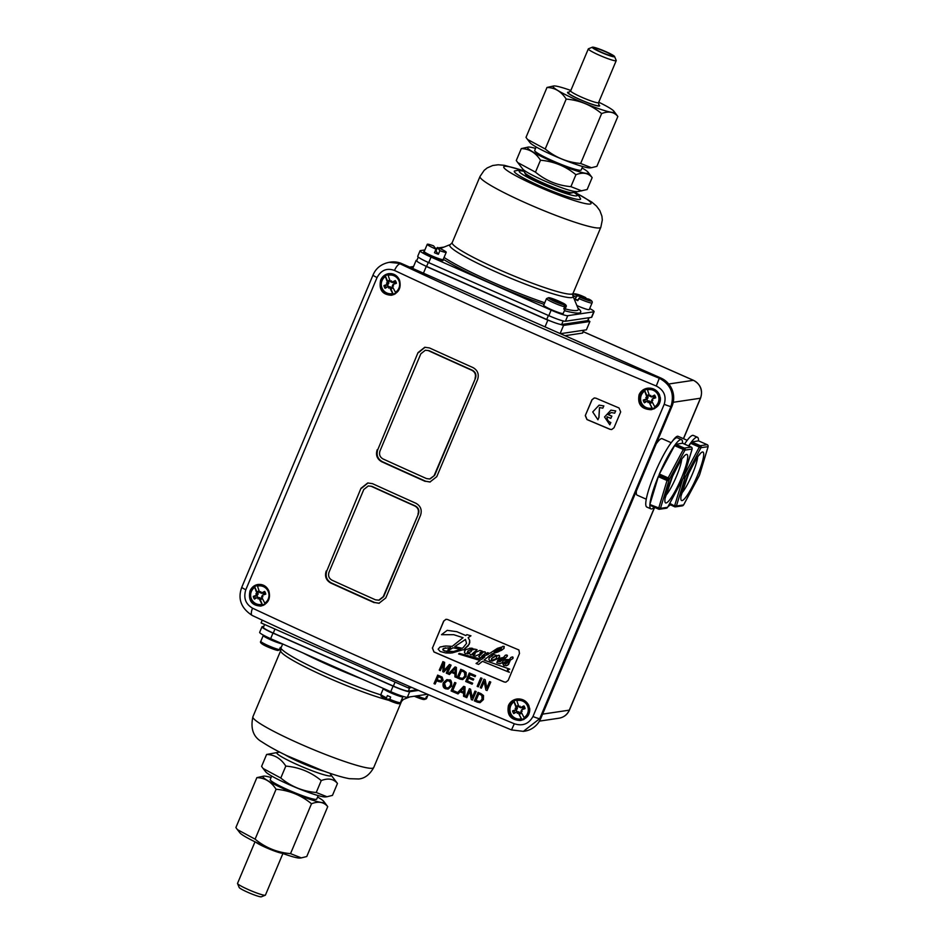 <?xml version="1.0" encoding="UTF-8"?>
<svg xmlns="http://www.w3.org/2000/svg" width="944" height="944" viewBox="0 0 944 944"><rect width="100%" height="100%" fill="white"/><g stroke="black" fill="none" stroke-linecap="round" stroke-linejoin="round"><path stroke-width="1.42" d="M525.442 174.05A24.697 2.572 22.8 0 0 525.454 174.085A24.697 2.572 22.8 0 0 547.213 185.732A24.697 2.572 22.8 0 0 570.742 193.131L587.144 189.532L592.159 177.602C588.289 172.964 582.873 172.009 575.923 174.723C565.657 166.215 553.845 161.389 540.487 160.22C535.637 152.68 529.23 148.81 521.289 148.609L528.262 147.075A32.993 3.434 22.8 0 0 527.531 147.783A32.993 3.434 22.8 0 0 560.783 165.106A32.993 3.434 22.8 0 0 588.088 172.209A32.993 3.434 22.8 0 0 582.035 167.949M573.622 192.057L579.038 196.187L580.584 198.747A35.978 3.752 -157.2 0 1 540.405 186.239A35.978 3.752 -157.2 0 1 514.563 170.994L518.114 170.286L524.215 171.289M589.717 308.511A15.139 1.581 -157.2 0 1 594.095 311.65A15.139 1.581 -157.2 0 1 593.788 311.803L567.757 315.697A15.139 1.581 -157.2 0 1 551.143 310.116L431.042 257.087A15.139 1.581 -157.2 0 1 420.056 250.774A15.139 1.581 -157.2 0 1 420.363 250.62L424.883 249.936M435.432 248.366L437.225 248.095M438.559 247.894L444.022 247.08M443.302 259.246A10.596 1.109 -157.2 0 1 443.479 259.612L443.125 260.438A10.596 1.109 -157.2 0 1 435.243 258.29A10.596 1.109 -157.2 0 1 424.481 253.145A10.596 1.109 -157.2 0 1 423.596 252.225L423.95 251.399A10.596 1.109 -157.2 0 1 424.328 251.269M576.878 305.537A10.596 1.109 22.8 0 0 589.268 309.585L592.065 302.918C592.773 301.679 591.652 300.404 588.714 299.095L580.005 297.195L577.74 300.64A10.596 1.109 -157.2 0 1 574.884 299.248L577.15 295.791L585.835 297.69C578.448 294.044 574.023 293.053 572.536 294.705M546.493 298.599L543.697 305.254A10.596 1.109 22.8 0 0 550.01 309.042A10.596 1.109 22.8 0 0 563.226 313.467L566.034 306.812C566.943 305.667 565.668 304.31 562.235 302.753L549.467 297.726L565.114 304.912L565.869 306.906L564.925 309.136A10.596 1.109 -157.2 0 1 563.745 309.018L564.677 306.8L563.934 304.806L548.57 297.714L546.493 298.599A10.596 1.109 22.8 0 0 552.806 302.387A10.596 1.109 22.8 0 0 564.677 306.8M594.095 311.65L591.758 317.196A15.139 1.581 -157.2 0 1 591.451 317.361L565.421 321.243A15.139 1.581 -157.2 0 1 548.818 315.662L428.718 262.633A15.139 1.581 -157.2 0 1 417.72 256.331L420.056 250.774M412.74 268.474L416.151 260.343A105.94 11.033 22.8 0 0 416.741 260.733A13.617 1.416 22.8 0 0 416.729 260.768A13.617 1.416 22.8 0 0 424.812 265.63A105.94 11.033 22.8 0 0 426.263 266.468L423.431 273.194M545.018 326.872L547.839 320.146A105.94 11.033 22.8 0 0 550.529 321.078A13.617 1.416 -157.2 0 1 546.718 319.473L426.617 266.444A13.617 1.416 -157.2 0 1 424.812 265.63M550.529 321.078A13.617 1.416 22.8 0 0 560.217 324.347A105.94 11.033 22.8 0 0 563.544 325.42L560.134 333.551M589.127 317.703L587.97 320.464A13.617 1.416 -157.2 0 1 587.699 320.606L561.668 324.5A13.617 1.416 -157.2 0 1 560.217 324.347M416.151 260.343L416.953 260.225M547.839 320.146L426.263 266.468M425.744 481.263L429.957 482.018L436.777 476.661L477.605 379.523C479.233 374.261 477.699 370.272 472.979 367.582A726.432 75.662 22.8 0 1 429.496 347.947L424.765 347.274L418.015 352.619L377.789 449.663C376.137 454.949 377.624 458.937 382.261 461.628A723.399 75.343 -157.2 0 0 425.744 481.263L430.24 481.971M425.071 347.239L418.617 352.537M434.653 475.363L429.662 478.997L426.464 478.561A725.676 75.579 22.8 0 1 382.981 458.926C379.889 457.132 378.898 454.465 379.995 450.949L420.823 353.811L425.319 350.248L428.93 350.625A723.399 75.343 22.8 0 0 472.401 370.26C475.552 372.066 476.578 374.721 475.481 378.225L434.653 475.363L430.11 478.927M377.789 449.663L418.015 352.619M377.187 449.745C375.535 455.043 377.034 459.032 381.671 461.722L382.261 461.628M374.768 602.543L378.969 603.287L385.789 597.93L420.552 515.235C422.192 509.961 420.658 505.972 415.938 503.282A726.432 75.662 22.8 0 1 372.455 483.647L367.723 482.974L360.974 488.319L326.801 570.931C325.161 576.218 326.648 580.218 331.285 582.908A723.399 75.343 -157.2 0 0 374.768 602.543L379.264 603.24M368.03 482.939L361.564 488.237M418.44 513.937L383.677 596.632L379.134 600.207L375.488 599.829A725.676 75.579 22.8 0 1 332.005 580.194C328.913 578.401 327.922 575.746 329.019 572.217L363.782 489.523L368.278 485.948L371.877 486.337A723.399 75.343 22.8 0 0 415.36 505.96C418.499 507.766 419.525 510.421 418.44 513.937L383.229 596.702L378.686 600.266M368.278 485.948L371.877 486.337M326.801 570.931L360.974 488.319M326.211 571.026C324.559 576.312 326.058 580.3 330.683 582.991L331.285 582.908M415.36 505.96L414.912 506.031C418.062 507.825 419.089 510.48 417.991 513.996M414.912 506.031A725.676 75.579 -157.2 0 1 371.429 486.396M434.205 475.422L475.481 378.225M425.319 350.248L428.93 350.625M472.401 370.26L471.953 370.331C475.103 372.125 476.13 374.78 475.044 378.296M471.953 370.331A725.676 75.579 -157.2 0 1 428.482 350.696M446.913 679.633L449.403 679.987C450.961 679.338 451.692 681.379 451.621 686.123L448.117 689.085M463.669 686.347L463.823 686.335A726.432 75.662 22.8 0 0 465.038 686.854L464.826 696.825A727.187 75.744 -157.2 0 1 463.539 696.271L463.622 693.297A727.187 75.744 -157.2 0 1 460.047 691.763L458.029 693.923A727.187 75.744 -157.2 0 1 456.837 693.415L463.669 686.347A727.187 75.744 22.8 0 0 464.896 686.878L464.826 696.825M460.141 691.81L458.029 693.923M454.654 682.5L454.807 682.477A726.432 75.662 22.8 0 0 455.94 682.96L452.801 690.418A726.432 75.662 22.8 0 0 456.99 692.223L456.424 693.238A727.187 75.744 -157.2 0 1 451.102 690.961L454.654 682.5A727.187 75.744 22.8 0 0 455.787 682.984L452.648 690.442A727.187 75.744 22.8 0 0 456.849 692.235L456.424 693.238M437.568 675.149A727.187 75.744 22.8 0 0 440.754 676.529L442.016 677.167L443.007 680.388L441.273 682.016L438.748 681.592A727.187 75.744 -157.2 0 1 436.576 680.659L435.125 684.093A727.187 75.744 -157.2 0 1 434.004 683.609L437.709 675.125A726.432 75.662 22.8 0 0 440.907 676.506L442.17 677.143L443.149 680.364L441.131 682.04M436.694 680.707L435.125 684.093M483.847 679.232A727.187 75.744 22.8 0 0 485.015 679.727L486.738 688.282L489.523 681.639A727.187 75.744 22.8 0 0 490.609 682.099L487.057 690.56A727.187 75.744 -157.2 0 1 485.889 690.076L484.166 681.509L481.369 688.164A727.187 75.744 -157.2 0 1 480.284 687.704L484.001 679.208A726.432 75.662 22.8 0 0 485.157 679.704L486.821 687.964M489.523 681.639L489.676 681.615A726.432 75.662 22.8 0 0 490.762 682.075L487.057 690.56M484.213 681.745L481.369 688.164M480.72 677.91L480.874 677.886A726.432 75.662 22.8 0 0 482.006 678.37L478.301 686.854A727.187 75.744 -157.2 0 1 477.168 686.371L480.72 677.91A727.187 75.744 22.8 0 0 481.865 678.394L478.301 686.854M469.262 673.025L469.416 673.001A726.432 75.662 22.8 0 0 475.599 675.644L475.033 676.671A727.187 75.744 -157.2 0 1 469.97 674.512L468.885 677.096A727.187 75.744 22.8 0 0 473.628 679.114L473.204 680.117A727.187 75.744 -157.2 0 1 468.472 678.099L467.256 680.978A727.187 75.744 22.8 0 0 472.507 683.22L472.094 684.211A727.187 75.744 -157.2 0 1 465.711 681.497L469.262 673.025A727.187 75.744 22.8 0 0 475.446 675.668L475.033 676.671M470.088 674.559L469.038 677.072A726.432 75.662 22.8 0 0 473.77 679.09L473.204 680.117M468.59 678.146L467.41 680.954A726.432 75.662 22.8 0 0 472.661 683.196L472.094 684.211M455.043 666.936L455.197 666.924A726.432 75.662 22.8 0 0 456.412 667.443L456.176 677.414A727.187 75.744 -157.2 0 1 454.902 676.872L454.984 673.886A727.187 75.744 -157.2 0 1 451.421 672.352L449.415 674.512A727.187 75.744 -157.2 0 1 448.223 674.004L455.043 666.936A727.187 75.744 22.8 0 0 456.259 667.467L456.176 677.414M451.515 672.399L449.415 674.512M442.807 661.673A727.187 75.744 22.8 0 0 444.494 662.393L443.857 670.688L449.391 664.517A727.187 75.744 22.8 0 0 450.902 665.166L447.35 673.627A727.187 75.744 -157.2 0 1 446.264 673.155L449.238 666.075L443.786 672.093A727.187 75.744 -157.2 0 1 442.783 671.656L443.361 663.396L440.329 670.606A727.187 75.744 -157.2 0 1 439.255 670.134L442.96 661.65A726.432 75.662 22.8 0 0 444.636 662.381L444.01 670.665M449.391 664.517L449.545 664.493A726.432 75.662 22.8 0 0 451.055 665.142L447.35 673.627M449.132 666.346L443.786 672.093M443.326 663.797L440.329 670.606M460.637 669.343A727.187 75.744 22.8 0 0 463.563 670.594L466.029 672.506L465.923 676.541L462.69 679.586L460.153 679.125A727.187 75.744 -157.2 0 1 457.073 677.804L460.778 669.32A726.432 75.662 22.8 0 0 463.716 670.57L466.183 672.482L466.076 676.518L462.761 679.574M469.274 688.742A727.187 75.744 22.8 0 0 470.442 689.238L472.153 697.793L474.938 691.15A727.187 75.744 22.8 0 0 476.024 691.61L472.472 700.07A727.187 75.744 -157.2 0 1 471.304 699.587L469.593 691.02L466.808 697.663A727.187 75.744 -157.2 0 1 465.722 697.203L469.428 688.719A726.432 75.662 22.8 0 0 470.584 689.214L472.236 697.498M474.938 691.15L475.092 691.126A726.432 75.662 22.8 0 0 476.177 691.586L472.472 700.07M469.64 691.244L466.808 697.663M477.924 692.424A727.187 75.744 22.8 0 0 480.885 693.675L483.363 695.586L483.269 699.61L480.012 702.655L477.463 702.194A727.187 75.744 -157.2 0 1 474.372 700.885L478.077 692.4A726.432 75.662 22.8 0 0 481.027 693.651L483.517 695.563L483.422 699.587L480.095 702.643M656.281 386.025C663.974 390.037 666.617 396.126 664.198 404.303L532.959 716.508C528.793 723.965 522.587 726.384 514.315 723.765L511.495 729.924L523.377 731.352L539.732 718.644L670.972 406.451C674.736 393.825 670.842 384.432 659.29 378.273L656.281 386.025A726.432 75.662 22.8 0 1 394.521 270.456C386.934 267.742 381.105 270.102 377.057 277.536L245.818 589.729C243.316 597.918 245.57 604.066 252.555 608.184A7.564 2.726 115.1 0 0 252.154 615.429C334.825 654.157 421.272 692.33 511.495 729.924L523.377 731.352M508.45 705.487C510.149 701.864 512.946 699.716 516.864 699.02C522.268 698.548 526.245 700.672 528.782 705.416C531.071 713.168 528.321 718.195 520.533 720.508C510.68 720.048 506.657 715.045 508.45 705.487M639.112 394.675C640.799 391.052 643.596 388.904 647.513 388.22C652.918 387.736 656.894 389.86 659.443 394.604C661.72 402.356 658.971 407.383 651.183 409.696C641.342 409.236 637.306 404.233 639.112 394.675M380.656 280.061C382.344 276.439 385.01 274.303 388.657 273.654C393.683 273.229 397.306 275.4 399.536 280.191C401.436 288.014 398.734 293.041 391.43 295.271C382.285 294.705 378.697 289.631 380.656 280.061M250.007 590.873C251.694 587.251 254.361 585.115 258.007 584.466C263.034 584.041 266.656 586.212 268.887 591.003C270.786 598.826 268.072 603.853 260.768 606.083C251.635 605.517 248.048 600.443 250.007 590.873M425.154 481.357A726.432 75.662 -157.2 0 1 381.671 461.722M374.166 602.626A726.432 75.662 -157.2 0 1 330.683 582.991M594.319 397.967L592.065 399.749L585.292 415.584L591.947 399.76L594.26 397.967L595.912 398.179A726.432 75.662 22.8 0 0 619.016 407.961L620.68 411.926L614.037 427.738L611.7 429.532L610.036 429.331A726.432 75.662 -157.2 0 1 586.932 419.549L587.05 419.537A725.818 75.603 -157.2 0 0 610.154 429.308L611.759 429.532M585.292 415.584L586.932 419.549M432.482 647.985L443.68 621.093L445.981 619.299L447.609 619.512A726.432 75.662 22.8 0 0 518.917 649.979L519.483 653.472L508.167 680.4L505.831 682.193L504.167 681.981A726.432 75.662 -157.2 0 1 433.969 651.985L432.482 647.985L443.798 621.069L446.04 619.288M432.364 648.009L433.969 651.985M650.451 388.161A10.585 10.384 -98.5 0 0 647.454 388.692L646.852 388.893A10.478 10.266 -98.5 0 0 649.897 409.307A10.478 10.266 -98.5 0 0 660.316 397.483M653.873 389.105A10.478 10.266 -98.5 0 0 646.852 388.893L644.622 389.966C636.197 394.993 639.654 409.106 649.897 409.307L650.534 409.318A10.585 10.384 -98.5 0 0 654.617 408.599M391.63 273.666A10.585 10.384 -98.5 0 0 388.149 274.208L387.547 274.409A10.478 10.266 -98.5 0 0 390.592 294.811A10.478 10.266 -98.5 0 0 395.442 293.726M394.403 274.551A10.478 10.266 -98.5 0 0 387.547 274.409L385.317 275.471C376.892 280.498 380.349 294.622 390.592 294.811L391.229 294.835A10.585 10.384 -98.5 0 0 393.955 294.54M260.969 584.478A10.585 10.384 -98.5 0 0 257.488 585.02L256.886 585.221A10.478 10.266 -98.5 0 0 259.942 605.623A10.478 10.266 -98.5 0 0 264.792 604.538M263.742 585.363A10.478 10.266 -98.5 0 0 256.886 585.221L254.668 586.283C246.242 591.31 249.688 605.434 259.942 605.623L260.568 605.647A10.585 10.384 -98.5 0 0 263.305 605.352M519.79 698.973A10.585 10.384 -98.5 0 0 516.793 699.504L516.203 699.705A10.478 10.266 -98.5 0 0 519.247 720.119A10.478 10.266 -98.5 0 0 529.655 708.295M523.224 699.917A10.478 10.266 -98.5 0 0 516.203 699.705L513.973 700.778C505.547 705.805 508.993 719.918 519.247 720.119L519.873 720.13A10.585 10.384 -98.5 0 0 523.967 719.411M481.841 695.457L480.449 694.666A727.187 75.744 -157.2 0 1 478.643 693.899L475.929 700.365A727.187 75.744 22.8 0 0 477.758 701.144L480.107 701.439L482.101 699.103L481.841 695.457M443.302 682.748L446.842 679.645L449.261 680.01C451.374 680.482 452.117 682.536 451.468 686.146L448.07 689.096L445.58 688.754C443.314 687.999 442.559 685.993 443.302 682.748M450.323 685.627C451.114 683.621 450.63 682.064 448.86 680.966L447.126 680.73L444.459 683.255L445.969 687.798L448.435 687.81L450.323 685.627M464.519 672.388L463.138 671.585A727.187 75.744 -157.2 0 1 461.345 670.818L458.631 677.285A727.187 75.744 22.8 0 0 460.448 678.063L462.784 678.358L464.767 676.022L464.519 672.388M455.256 668.081L452.129 671.585A727.187 75.744 22.8 0 0 455.02 672.824L455.256 668.081M441.45 678.099L440.435 677.568A727.187 75.744 -157.2 0 1 438.264 676.624L436.989 679.656A727.187 75.744 22.8 0 0 439.184 680.6L441.45 680.518L441.45 678.099M463.882 687.492L460.755 690.996A727.187 75.744 22.8 0 0 463.657 692.235L463.882 687.492M436.989 679.656L437.143 679.633A726.432 75.662 22.8 0 0 439.338 680.577L440.777 680.895M458.631 677.285L458.772 677.261A726.432 75.662 22.8 0 0 460.589 678.04L462.926 678.347M447.279 680.707L444.6 683.232C444.046 685.958 444.553 687.468 446.123 687.775L447.727 688.023M475.929 700.365L476.071 700.342A726.432 75.662 22.8 0 0 477.912 701.121L480.26 701.416M464.035 687.468L460.896 690.973A726.432 75.662 22.8 0 0 463.657 692.153M438.382 676.683L437.143 679.633M455.397 668.057L452.282 671.562A726.432 75.662 22.8 0 0 455.02 672.742M461.463 670.877L458.772 677.261M478.761 693.946L476.071 700.342M445.828 646.015L452.223 646.345L463.056 637.707L453.71 634.687L441.509 634.687L447.208 630.344L456.825 631.689L465.77 635.536L466.879 634.663L470.938 635.796L468.153 637.66L469.652 640.327L469.298 644.091L464.472 648.906L466.23 649.472L471.316 648.127L472.944 648.54L473.605 649.72L474.478 649.071L477.086 649.72L472.153 653.885L479.906 650.416L482.254 651.136L479.941 652.8L484.921 651.808L485.546 653.319L481.652 656.705L488.343 654.404L486.066 653.72L487.529 652.682L489.735 653.378L497.394 648.363L503.931 646.369L504.108 648.268L501.594 650.274L491.765 653.98L496.804 655.502L492.945 657.319L491.281 659.301L492.497 660.08L495.246 659.077L496.532 658.11L496.745 656.198L498.55 655.23L499.647 656.375L498.326 658.216L499.494 658.334L503.506 657.449L505.3 655.254L507.14 655.148L507.199 656.34L503.895 659.478L509.359 659.596L510.869 657.449L512.616 656.953L512.97 658.464L510.338 660.139L507.683 665.26L503.872 665.673L502.704 663.502L504.839 661.933L508.474 661.484L509.052 660.352L503.53 660.293L502.173 662.653L500.049 663.726L496.839 662.83L497.759 660.234L502.586 659.467L503.128 658.393L497.417 658.711L492.343 661.071L489.747 660.658L488.839 659.325L489.252 657.767L492.874 655.466L490.62 654.876L484.036 660.092L509.76 669.143L507.353 669.839L509.371 672.329L482.467 661.331L478.596 664.387L476.059 663.49L480.107 660.505L458.607 653.968L459.303 653.39L481.652 659.36L484.827 656.918L480.201 657.697L478.75 656.587L482.337 653.095L475.316 656.127L473.204 655.549L475.21 653.897L470.726 654.865L469.369 653.401L465.109 653.508L464.377 652.092L465.274 650.31L463.174 649.696L450.878 653.071L445.78 652.965L440.199 651.49L438.146 649.177L440.057 647.006L445.828 646.015L452.223 646.345M484.827 656.918L481.759 657.626M501.866 660.352L499.447 660.422L498.491 661.461L500.119 661.65L501.866 660.352M507.695 662.594L505.713 662.546L504.226 663.762L505.772 663.927L507.695 662.594M501.583 647.785L497.866 649.26L494.101 652.245L500.698 649.496L501.583 647.785M472.507 649.46L468.236 650.735L467.197 652.752L470.785 651.867L472.507 649.46M452.978 647.808L448.329 650.522L447.869 649.85L450.618 647.631L443.538 648.481L443.007 650.121L446.559 651.561L453.498 651.549L460.873 649.212L452.967 647.808L448.483 650.51M463.197 647.56L466.548 643.395L465.451 639.466L454.737 646.628L462.241 648.304L463.197 647.56M518.94 650.18L517.926 649.496M454.737 646.628L462.241 648.304M465.451 639.466L454.748 646.628M445.462 647.808L442.795 649.177L444.305 650.947L453.509 651.549M467.197 652.752L467.835 652.929M495.27 651.266L494.113 652.245M506.185 662.44L504.285 663.337L505.323 664.021M500.108 660.293L498.491 661.26L499.695 661.756M507.837 659.703L509.359 659.596M512.073 656.941L513.052 657.236L512.97 658.464L510.35 660.139L508.521 664.446L506.232 665.839M505.996 661.661L508.368 661.508M503.541 660.293L502.173 662.653L500.049 663.726M499.695 659.573L502.468 659.49M503.128 658.393L500.615 659.042M497.417 658.711L492.343 661.071M490.62 654.876L484.036 660.092L509.772 669.143L507.365 669.839L509.371 672.329M478.596 664.387L482.478 661.331M459.303 653.39L481.641 659.36M482.183 653.095L475.316 656.127M475.151 653.885L471.41 654.829M469.369 653.401L467.752 653.862M463.174 649.696L452.164 652.929M443.267 646.286L445.839 646.015M504.179 658.829L503.907 659.478L507.848 659.703M505.182 657.744L504.308 658.582M506.539 657.036L505.37 657.673M507.424 655.62L506.55 657.036M506.208 654.947L507.435 655.62M499.529 656.823L498.326 658.216L500.379 658.251M498.55 655.23L499.423 655.478L499.541 656.812M497.394 652.139L491.765 653.98L496.804 655.502L491.564 658.57L491.482 659.785L492.768 660.057M498.633 651.679L497.405 652.139M504.238 646.498L503.671 648.74L498.644 651.679M502.857 646.333L504.249 646.498M487.529 652.682L489.735 653.378M447.208 630.344L456.837 631.689L465.781 635.536M466.879 634.663L470.95 635.796L468.153 637.66L469.664 640.327L469.734 642.628L468.035 646.003L464.483 648.906L466.23 649.472M469.628 648.209L472.696 648.398L473.605 649.708M474.478 649.071L477.086 649.72L472.307 653.873M479.906 650.416L482.266 651.136L479.965 652.788M483.588 651.702L485.169 651.938L485.664 653.083L481.759 656.222M471.87 649.271L467.917 650.959L467.197 652.741M500.721 647.749L495.281 651.266M505.89 682.182L504.285 681.957A725.818 75.603 -157.2 0 1 434.087 651.962M603.747 405.932L602.815 408.162L599.475 407.548L598.874 417.531L597.93 419.761L592.726 411.95L599.086 405.153L603.841 405.92L602.815 408.162M614.697 413.177L611.311 412.552L607.96 414.546A726.278 75.65 22.8 0 0 611.771 416.162L610.839 418.381A726.278 75.65 -157.2 0 1 607.027 416.764C606.827 419.632 608.078 421.567 610.756 422.546L609.812 424.776L604.538 416.977L610.91 410.168L615.63 410.947L614.697 413.177L615.63 410.947M607.11 416.752C606.921 419.62 608.16 421.543 610.839 422.534L609.812 424.776M610.969 410.156L615.724 410.935M597.93 419.761L598.874 417.531M599.086 405.153L603.841 405.92M611.358 412.54L608.042 414.534A725.818 75.603 22.8 0 0 611.865 416.151L610.839 418.381M599.523 407.537L598.956 417.519M585.41 415.561L587.05 419.537M523.247 731.388L524.545 731.187A21.488 21.063 -98.5 0 0 540.759 718.49L671.986 406.298A21.488 21.063 -98.5 0 0 660.894 378.037L401.861 263.659A21.488 21.063 -98.5 0 0 390.403 262.113L389.247 262.302C381.317 263.919 375.913 268.167 373.022 275.046A7.564 0.791 22.8 0 0 377.057 277.536M401.861 263.659L389.247 262.302M660.894 378.037L659.29 378.273A718.856 74.871 -157.2 0 1 400.256 263.907A7.564 2.726 115.1 0 0 394.521 270.456M402.887 696.342L402.746 696.684A10.443 1.086 -157.2 0 1 392.704 693.639A10.443 1.086 -157.2 0 1 383.5 688.589L383.535 688.506M383.429 688.459A10.596 1.109 22.8 0 0 383.358 688.53A10.596 1.109 22.8 0 0 391.595 693.179A10.596 1.109 22.8 0 0 402.545 696.861A10.596 1.109 22.8 0 0 402.887 696.743A10.596 1.109 22.8 0 0 402.817 696.507M389.778 699.091L386.238 699.174C378.697 694.937 381.777 697.061 380.904 694.359A10.596 1.109 -157.2 0 0 386.485 697.805L387.418 695.586A10.596 1.109 22.8 0 0 390.651 697.026L389.471 700.625C397.259 703.964 400.917 704.613 400.445 702.56A10.596 1.109 -157.2 0 1 389.707 699.256M386.285 699.185L386.485 697.805M513.973 701.156L517.1 708.46L516.38 708.26A18.101 3.457 -113.8 0 1 514.114 701.805L513.973 701.156A10.054 9.853 81.5 0 1 516.687 699.964L516.828 700.613A18.101 3.457 66.2 0 0 519.106 707.068L519.814 707.257A0.956 0.932 81.5 0 1 519.412 707.15M522.233 711.198L521.312 710.561A13.31 8.189 33.4 0 1 522.233 711.198A13.31 10.042 -173.9 0 1 521.123 711.068L520.911 711.28A18.101 3.457 66.2 0 0 524.121 717.605L524.51 718.207A10.054 9.853 81.5 0 1 521.796 719.411L521.395 718.797A18.101 3.457 -113.8 0 1 518.197 712.484L521.796 719.411M518.48 705.463A4.283 4.201 -98.5 0 0 516.639 706.301L517.218 707.363A0.956 0.932 81.5 0 1 517.1 708.46M518.669 712.118A0.956 0.932 81.5 0 1 519.53 712.779L519.896 713.924A4.283 4.201 -98.5 0 0 521.772 713.121M518.752 706.183A3.54 3.469 -98.5 0 0 517.395 706.844L516.592 710.065L512.604 710.891A6.466 6.337 -98.5 0 0 513.76 713.593L516.51 712.047L518.197 712.484M516.639 706.301L517.395 706.844M516.38 708.26L517.395 708.72M517.89 712.484A13.31 7.682 110.4 0 1 517.3 713.369A13.31 10.891 -65.7 0 1 517.395 712.283M515.99 708.991A13.31 10.266 -165.7 0 1 515.141 708.33L515.99 708.991L515.554 709.805A18.148 2.136 163.3 0 0 512.604 710.891M515.141 708.33A13.31 8.402 26.5 0 1 516.179 708.484M519.401 707.068A13.31 10.773 -56.3 0 1 520.073 706.159L519.106 707.068M520.073 706.159A13.31 7.552 103.7 0 1 519.896 707.268L519.814 706.855M521.595 709.829L522.964 709.086A3.54 3.469 -98.5 0 0 522.268 707.481L523.92 705.9A18.148 2.808 152.2 0 0 520.805 707.493L519.141 706.596M522.563 709.204L521.772 709.735A18.148 0.968 -18.7 0 0 525.076 708.602L522.964 709.086M517.3 713.369L518.763 711.906L520.014 712.685L519.896 713.924M517.583 712.673L518.763 711.906L517.241 711.552L513.76 713.593M520.097 713.133A3.54 3.469 -98.5 0 0 521.513 712.567M516.108 710.195A3.54 3.469 -98.5 0 0 516.793 711.811M644.622 390.344L647.749 397.648L647.041 397.448A18.101 3.457 -113.8 0 1 644.764 390.993L644.622 390.344A10.054 9.853 81.5 0 1 647.336 389.152L647.49 389.801A18.101 3.457 66.2 0 0 649.755 396.256L650.463 396.445A0.956 0.932 81.5 0 1 650.062 396.338M652.882 400.386L651.962 399.749A13.31 8.189 33.4 0 1 652.882 400.386A13.31 10.042 -173.9 0 1 651.773 400.256L651.561 400.468A18.101 3.457 66.2 0 0 654.77 406.793L655.16 407.395A10.054 9.853 81.5 0 1 652.446 408.599L652.056 407.985A18.101 3.457 -113.8 0 1 648.847 401.672L652.446 408.599M649.13 394.651A4.283 4.201 -98.5 0 0 647.289 395.489L647.867 396.551A0.956 0.932 81.5 0 1 647.749 397.648M649.319 401.306A0.956 0.932 81.5 0 1 650.192 401.967L650.558 403.112A4.283 4.201 -98.5 0 0 652.434 402.309M649.413 395.371A3.54 3.469 -98.5 0 0 648.044 396.032L647.254 399.253L643.253 400.079A6.466 6.337 -98.5 0 0 644.41 402.781L647.171 401.235L648.847 401.672M647.289 395.489L648.044 396.032M647.041 397.448L648.056 397.908M648.552 401.672A13.31 7.682 110.4 0 1 647.962 402.557A13.31 10.891 -65.7 0 1 648.056 401.471M646.64 398.179A13.31 10.266 -165.7 0 1 645.802 397.518L646.64 398.179L646.203 398.993A18.148 2.136 163.3 0 0 643.253 400.079M645.802 397.518A13.31 8.402 26.5 0 1 646.829 397.672M650.062 396.256A13.31 10.773 -56.3 0 1 650.723 395.347L649.755 396.256M650.723 395.347A13.31 7.552 103.7 0 1 650.558 396.456L650.475 396.043M652.245 399.017L653.614 398.274A3.54 3.469 -98.5 0 0 652.918 396.669L654.57 395.088A18.148 2.808 152.2 0 0 651.466 396.681L649.791 395.784M653.213 398.392L652.422 398.923A18.148 0.968 -18.7 0 0 655.726 397.79L653.614 398.274M647.962 402.557L649.425 401.094L650.676 401.873L650.558 403.112M648.233 401.873L649.425 401.094L647.891 400.74L644.41 402.781M650.746 402.321A3.54 3.469 -98.5 0 0 652.162 401.755M646.758 399.383A3.54 3.469 -98.5 0 0 647.454 400.999M409.177 686.335L408.481 687.999L411.844 687.503M262.255 620.149L261.087 622.922L408.481 687.999M646.274 499.199L637.165 495.175A30.869 5.192 -66.2 0 1 636.303 491.895A30.869 5.192 -66.2 0 1 636.374 491.01M656.198 443.857A30.869 5.192 -66.2 0 1 662.098 438.689L671.208 442.712M672.081 441.615A30.869 5.192 -66.2 0 1 678.075 436.305L687.185 440.329M684.542 444.117A37.831 6.36 -66.2 0 1 693.356 435.444L697.451 437.249A37.831 6.36 113.8 0 0 691.35 442.052L698.489 440.848A37.831 6.36 113.8 0 0 697.451 437.249M689.014 446.087L690.855 442.712A37.831 6.36 113.8 0 0 688.636 445.922M668.163 506.385A37.831 6.36 113.8 0 0 670.264 504.839M683.55 504.839A1.51 1.192 -143.7 0 0 683.94 504.308A36.32 6.101 -66.2 0 1 683.456 504.946A1.51 1.227 37.3 0 1 683.137 505.429M699.008 476.071A1.51 0.602 -151.9 0 0 699.091 475.977A1.51 0.602 -151.9 0 0 699.115 475.87L683.94 504.308A1.51 0.602 28.1 0 1 683.916 504.415A1.51 0.602 28.1 0 1 683.881 504.462M708.035 446.996A1.51 0.873 -163.2 0 1 708.012 447.078A1.51 0.873 -163.2 0 1 707.929 447.244A1.51 1.357 4 0 0 708.059 446.441M707.965 445.485A1.51 1.369 -177.9 0 1 707.965 446.665A36.32 6.101 -66.2 0 1 707.929 447.244L699.622 474.655A36.32 6.101 -66.2 0 1 699.115 475.87M684.14 475.54A1.51 0.602 28.1 0 1 685.427 476.779L700.601 448.341A36.32 6.101 -66.2 0 1 701.085 447.692A1.51 1.227 -142.7 0 0 700.082 445.898A37.831 6.36 113.8 0 0 699.587 446.571A1.51 1.192 36.3 0 1 700.601 448.341A1.51 0.602 -151.9 0 0 699.28 447.078L684.211 475.316M683.468 477.546L684.919 477.994A36.32 6.101 -66.2 0 1 685.427 476.779L683.928 476.26M682.701 479.151L674.7 505.536A1.51 0.873 16.8 0 0 676.612 505.406L684.919 477.994A1.51 0.873 -163.2 0 1 683.196 478.195M676.612 505.406A1.51 1.357 -176 0 1 674.606 506.008A37.831 6.36 113.8 0 0 674.571 506.609A1.51 1.369 2.1 0 0 676.588 505.972A36.32 6.101 -66.2 0 1 676.612 505.406M658.617 509.123L649.861 505.134A37.831 6.36 113.8 0 0 650.912 508.863L646.817 507.058A37.831 6.36 -66.2 0 1 645.79 502.727A37.831 6.36 -66.2 0 1 659.726 462.454A37.831 6.36 -66.2 0 1 677.391 437.827L681.474 439.633A37.831 6.36 113.8 0 0 675.373 444.435L682.5 443.208L691.232 447.067L684.329 448.093L675.597 444.235M682.547 443.232A37.831 6.36 113.8 0 0 681.474 439.633M659.384 474.041L674.877 445.096A37.831 6.36 113.8 0 0 659.065 474.726L659.384 474.041L668.128 477.9A1.51 0.602 28.1 0 1 669.449 479.163L667.821 478.608M649.991 504.061L658.534 475.988A37.831 6.36 113.8 0 0 649.885 504.533L658.723 507.919A1.51 0.873 16.8 0 0 660.647 507.789A1.51 1.357 -176 0 1 658.629 508.391A37.831 6.36 113.8 0 0 658.593 508.993A1.51 1.369 2.1 0 0 660.611 508.356A36.32 6.101 -66.2 0 1 660.647 507.789L668.942 480.378A1.51 0.873 -163.2 0 1 667.03 480.508L658.629 508.391L649.885 504.533M650.912 508.863A37.831 6.36 113.8 0 0 654.286 507.223M667.573 507.223A1.51 1.192 -143.7 0 0 667.963 506.692A36.32 6.101 -66.2 0 1 667.491 507.329A1.51 1.227 37.3 0 1 667.16 507.825M683.031 478.455A1.51 0.602 -151.9 0 0 683.114 478.36A1.51 0.602 -151.9 0 0 683.137 478.254L667.963 506.692A1.51 0.602 28.1 0 1 667.939 506.798A1.51 0.602 28.1 0 1 667.904 506.845M692.058 449.379A1.51 0.873 -163.2 0 1 692.035 449.462A1.51 0.873 -163.2 0 1 691.952 449.627L683.657 477.039A36.32 6.101 -66.2 0 1 683.137 478.254L683.657 477.039A1.51 0.873 16.8 0 0 683.739 476.873A1.51 0.873 16.8 0 0 683.751 476.696M691.987 447.869A1.51 1.369 -177.9 0 1 691.987 449.061A36.32 6.101 -66.2 0 1 691.952 449.627A1.51 1.357 4 0 0 692.082 448.825M675.373 444.435L684.329 448.093A1.51 1.487 81.5 0 1 685.108 450.087A1.51 1.227 -142.7 0 0 684.105 448.282A37.831 6.36 113.8 0 0 683.609 448.955A1.51 1.192 36.3 0 1 684.624 450.725A1.51 0.602 -151.9 0 0 683.303 449.462L667.797 478.573A37.831 6.36 113.8 0 0 667.266 479.847L668.942 480.378A36.32 6.101 -66.2 0 1 669.449 479.163L684.624 450.725A36.32 6.101 -66.2 0 1 685.108 450.087L691.987 449.061A1.51 1.487 -98.5 0 0 691.197 447.067L682.465 443.208M564.925 309.136L563.898 308.653M548.7 297.773L549.467 297.726M578.047 299.921L574.884 299.248M577.15 295.791A9.086 0.944 -157.2 0 1 575.746 293.926A9.086 0.944 -157.2 0 1 585.764 297.655L585.917 299.213M583.888 330.188L582.719 332.949A13.617 1.416 -157.2 0 1 582.448 333.102L565.019 335.698M560.453 333.692L586.401 329.822L589.906 321.491L563.544 325.42M589.906 321.491A105.94 11.033 22.8 0 0 588.041 320.299M443.479 259.612A10.596 1.109 -157.2 0 1 435.585 257.452A10.596 1.109 -157.2 0 1 424.824 252.308A10.596 1.109 -157.2 0 1 423.95 251.399M435.302 250.762A10.29 1.074 -157.2 0 1 435.975 251.045L437.497 247.446L439.869 250.679A10.29 1.074 22.8 0 0 446.229 252.272L443.196 259.494A10.29 1.074 -157.2 0 1 434.11 256.827A10.29 1.074 -157.2 0 1 424.293 251.741A10.29 1.074 -157.2 0 1 424.222 251.517L427.254 244.295A10.29 1.074 22.8 0 0 427.325 244.531A10.29 1.074 22.8 0 0 435.998 249.133L433.615 245.888A10.29 1.074 22.8 0 0 427.254 244.295M439.869 250.679L438.358 254.29A10.29 1.074 -157.2 0 1 434.476 252.744L435.998 249.133M446.229 252.272A10.29 1.074 22.8 0 0 437.497 247.446M438.358 254.29L435.975 251.045M390.096 280.887A3.54 3.469 -98.5 0 0 388.739 281.536L388.751 283.412L387.453 284.887A3.54 3.469 -98.5 0 0 388.137 286.504L391.359 287.377L391.241 288.616A4.283 4.201 -98.5 0 0 393.117 287.814M391.441 287.837A3.54 3.469 -98.5 0 0 392.857 287.259M387.453 284.887L383.948 285.584A6.466 6.337 -98.5 0 0 385.105 288.286L387.854 286.752L388.928 287.377L390.014 286.811A0.956 0.932 81.5 0 1 390.875 287.472L391.241 288.616M385.105 288.286L388.137 286.504M392.94 284.522L394.309 283.79A3.54 3.469 -98.5 0 0 393.613 282.173L390.486 281.288M387.335 283.684A13.31 10.266 -165.7 0 1 386.485 283.035A13.31 8.402 26.5 0 1 387.524 283.176L386.898 284.51A18.148 2.136 163.3 0 0 383.948 285.584M393.613 282.173L395.265 280.604A18.148 2.808 152.2 0 0 392.149 282.185L391.158 281.949A0.956 0.932 81.5 0 1 390.757 281.843M393.27 282.409L391.241 281.961A13.31 7.552 103.7 0 0 391.418 280.864L391.158 281.548M394.309 283.79L396.421 283.306A6.466 6.337 -98.5 0 0 395.265 280.604M389.825 280.167A4.283 4.201 -98.5 0 0 387.984 281.005L388.562 282.055A0.956 0.932 81.5 0 1 388.444 283.153L387.724 282.964A18.101 3.457 -113.8 0 1 385.459 276.509L385.317 275.86A10.054 9.853 81.5 0 1 388.031 274.657L388.173 275.306A9.381 9.192 81.5 0 1 395.465 292.298A18.101 3.457 66.2 0 1 392.256 285.985L393.117 284.427A18.148 0.968 -18.7 0 0 396.421 283.306M386.485 283.035L388.751 283.412M392.468 285.761A13.31 10.042 -173.9 0 0 393.577 285.902A13.31 8.189 33.4 0 0 392.657 285.253L393.908 283.908M389.235 287.188A13.31 7.682 110.4 0 1 388.645 288.073A13.31 10.891 -65.7 0 1 388.739 286.988M388.645 288.073L388.928 287.377M393.577 285.902L392.905 285.619M390.745 281.76A13.31 10.773 -56.3 0 1 391.418 280.864M388.173 275.306A18.101 3.457 66.2 0 0 390.45 281.76M395.465 292.298L395.855 292.911A10.054 9.853 81.5 0 1 393.141 294.103L392.739 293.501A18.101 3.457 -113.8 0 1 389.542 287.177M387.984 281.005L388.739 281.536M390.014 286.811L393.141 294.103M385.317 275.86L388.444 283.153M259.447 591.699A3.54 3.469 -98.5 0 0 258.09 592.348L258.09 594.224L256.792 595.699A3.54 3.469 -98.5 0 0 257.488 597.316L260.709 598.189L260.591 599.428A4.283 4.201 -98.5 0 0 262.467 598.626M260.78 598.649A3.54 3.469 -98.5 0 0 262.196 598.071M256.792 595.699L253.299 596.396A6.466 6.337 -98.5 0 0 254.455 599.098L257.205 597.564L258.267 598.189L259.352 597.623A0.956 0.932 81.5 0 1 260.225 598.284L260.591 599.428M254.455 599.098L257.488 597.316M262.29 595.334L263.647 594.602A3.54 3.469 -98.5 0 0 262.963 592.985L259.836 592.1M256.674 594.496A13.31 10.266 -165.7 0 1 255.836 593.847A13.31 8.402 26.5 0 1 256.874 593.988L256.249 595.322A18.148 2.136 163.3 0 0 253.299 596.396M262.963 592.985L264.615 591.416A18.148 2.808 152.2 0 0 261.5 592.997L260.509 592.761A0.956 0.932 81.5 0 1 260.096 592.655M262.621 593.221L260.591 592.773A13.31 7.552 103.7 0 0 260.768 591.676L260.509 592.36M263.647 594.602L265.771 594.118A6.466 6.337 -98.5 0 0 264.615 591.416M259.175 590.979A4.283 4.201 -98.5 0 0 257.323 591.817L257.901 592.867A0.956 0.932 81.5 0 1 257.783 593.965L257.075 593.776A18.101 3.457 -113.8 0 1 254.809 587.321L254.656 586.672A10.054 9.853 81.5 0 1 257.382 585.469L257.523 586.118A9.381 9.192 81.5 0 1 264.816 603.11A18.101 3.457 66.2 0 1 261.606 596.797L262.467 595.239A18.148 0.968 -18.7 0 0 265.771 594.118M255.836 593.847L258.09 594.224M261.818 596.573A13.31 10.042 -173.9 0 0 262.928 596.714A13.31 8.189 33.4 0 0 262.007 596.065L263.258 594.72M258.585 598A13.31 7.682 110.4 0 1 257.995 598.885A13.31 10.891 -65.7 0 1 258.09 597.8M257.995 598.885L258.267 598.189M262.928 596.714L262.255 596.431M260.096 592.572A13.31 10.773 -56.3 0 1 260.768 591.676M257.523 586.118A18.101 3.457 66.2 0 0 259.789 592.572M264.816 603.11L265.205 603.723A10.054 9.853 81.5 0 1 262.479 604.915L262.09 604.313A18.101 3.457 -113.8 0 1 258.88 597.989M257.323 591.817L258.09 592.348M259.352 597.623L262.479 604.915M254.656 586.672L257.783 593.965M263.789 626.415L262.29 626.639A15.139 1.581 22.8 0 0 261.984 626.804A15.139 1.581 22.8 0 0 272.981 633.105L393.082 686.135A15.139 1.581 22.8 0 0 409.684 691.716L418.522 690.406M417.142 689.804L408.327 691.114A13.617 1.416 -157.2 0 1 393.377 686.087L273.276 633.07A13.617 1.416 -157.2 0 1 263.388 627.394L264.603 624.48M261.984 626.804L259.659 632.35A15.139 1.581 22.8 0 0 270.645 638.663L390.745 691.692A15.139 1.581 22.8 0 0 407.36 697.274L427.455 694.265M327.013 796.748L325.479 796.925A32.993 3.434 -157.2 0 1 281.878 781.313A32.993 3.434 -157.2 0 1 265.665 771.791L263.105 768.487L280.793 778.021C291.059 786.529 302.871 791.355 316.228 792.512L327.013 796.748L332.465 795.391L337.468 783.461C333.61 778.835 328.193 777.868 321.243 780.582C310.977 772.086 299.165 767.248 285.808 766.091C280.946 758.551 274.551 754.669 266.609 754.468L277.512 752.474A29.488 3.068 -157.2 0 0 291.578 762.02A29.488 3.068 -157.2 0 0 319.78 773.478A29.488 3.068 -157.2 0 0 330.978 774.953L337.468 783.461M266.609 754.468L261.594 766.398L263.105 768.487M271.707 776.051L270.232 779.567A25.217 2.631 22.8 0 0 292.463 791.756A25.217 2.631 22.8 0 0 316.724 799.108L318.199 795.603M285.808 766.091L280.793 778.021M321.243 780.582L316.228 792.512M301.313 857.884L299.956 858.049A33.146 3.457 -157.2 0 1 268.816 848.019A33.146 3.457 -157.2 0 1 239.859 832.785L237.404 829.623L255.092 839.157C265.358 847.665 277.17 852.491 290.528 853.647L301.313 857.884L306.765 856.527L327.733 806.636C323.863 801.999 318.458 801.043 311.496 803.757C301.23 795.249 289.419 790.423 276.073 789.255C271.211 781.715 264.816 777.844 256.862 777.644L263.671 776.121A33.146 3.457 22.8 0 0 262.928 776.829A33.146 3.457 22.8 0 0 296.333 794.246A33.146 3.457 22.8 0 0 323.768 801.385A33.146 3.457 22.8 0 0 317.597 797.043M290.528 853.647L311.496 803.757M323.768 801.385L327.733 806.636M255.092 839.157L276.073 789.255M256.862 777.644L235.894 827.534L237.404 829.623M271.105 777.49A33.146 3.457 22.8 0 0 263.671 776.121M282.15 853.258A15.139 1.581 -157.2 0 1 268.533 848.691A15.139 1.581 -157.2 0 1 255.73 842.154M237.546 883.56L239.162 887.466A12.107 1.263 22.8 0 0 249.83 893.177A12.107 1.263 22.8 0 0 261.37 896.8L265.299 895.219A15.139 1.581 -157.2 0 1 250.868 890.688A15.139 1.581 -157.2 0 1 237.546 883.56A15.139 1.581 -157.2 0 1 237.534 883.372L255.01 841.8M282.905 853.529L265.429 895.101A15.139 1.581 -157.2 0 1 265.299 895.219M423.585 699.528L414.333 696.224A9.086 0.944 22.8 0 0 423.585 699.528L425.543 698.749L426.476 696.53A10.596 1.109 22.8 0 0 427.372 696.507L426.476 698.678A10.596 1.109 -157.2 0 1 426.44 698.725L424.481 699.504M261.63 643.277A9.086 0.944 22.8 0 0 267.754 646.876A9.086 0.944 22.8 0 0 277.453 650.381L279.4 649.614L280.333 647.395A10.596 1.109 22.8 0 0 281.229 647.372L280.344 649.543A10.596 1.109 -157.2 0 1 280.297 649.59L278.35 650.357M277.453 650.381L277.807 650.487C272.722 649.236 258.019 643.607 260.804 641.33A10.596 1.109 -157.2 0 1 260.851 641.283M263.47 635.383A10.596 1.109 22.8 0 0 263.258 635.501A10.596 1.109 22.8 0 0 270.409 639.678A10.596 1.109 22.8 0 0 282.374 643.832M282.232 643.773A10.443 1.086 -157.2 0 1 271.376 640.091A10.443 1.086 -157.2 0 1 263.4 635.56L263.541 635.229M570.837 90.471A33.146 3.457 22.8 0 0 553.786 85.951A33.146 3.457 22.8 0 0 566.011 94.931A33.146 3.457 22.8 0 0 600.16 109.185A33.146 3.457 22.8 0 0 613.895 111.215A33.146 3.457 22.8 0 0 598.744 102.2M598.885 104.902A17.405 1.817 -157.2 0 1 599.641 105.905A17.405 1.817 -157.2 0 1 592.289 104.418A17.405 1.817 -157.2 0 1 575.604 97.551A17.405 1.817 -157.2 0 1 567.556 92.418A17.405 1.817 -157.2 0 1 568.807 92.264M613.895 111.215L617.86 116.466C613.989 111.829 608.573 110.873 601.623 113.587C591.357 105.079 579.545 100.253 566.188 99.085C561.338 91.544 554.93 87.674 546.989 87.473L553.786 85.951M546.989 87.473L526.009 137.364L527.531 139.452L545.219 148.987C555.485 157.495 567.297 162.321 580.643 163.477L591.428 167.713L596.879 166.356L617.86 116.466M566.188 99.085L545.219 148.987M591.428 167.713L590.083 167.879A33.146 3.457 -157.2 0 1 576.819 164.681A33.146 3.457 -157.2 0 1 529.973 142.615L527.531 139.452M601.623 113.587L580.643 163.477M610.225 55.543A9.841 1.027 22.8 0 0 612.503 55.802A9.841 1.027 22.8 0 0 603.83 51.047A9.841 1.027 22.8 0 0 594.366 48.179A9.841 1.027 22.8 0 0 600.03 51.601A9.841 1.027 22.8 0 0 610.225 55.543M570.719 90.825A15.139 1.581 22.8 0 0 570.66 90.895A15.139 1.581 22.8 0 0 579.38 96.17A15.139 1.581 22.8 0 0 595.074 102.235A15.139 1.581 22.8 0 0 598.567 102.625L598.956 105.504A16.65 1.735 22.8 0 1 598.944 105.61A16.65 1.735 22.8 0 1 595.109 105.185A16.65 1.735 22.8 0 1 577.846 98.518A16.65 1.735 22.8 0 1 568.253 92.713A16.65 1.735 22.8 0 1 568.323 92.63L570.672 90.848M611.795 56.369A12.107 1.263 -157.2 0 1 598.708 51.271A12.107 1.263 -157.2 0 1 592.384 47.2A12.107 1.263 -157.2 0 1 603.924 50.823A12.107 1.263 -157.2 0 1 614.579 56.534A12.107 1.263 -157.2 0 1 611.795 56.369M592.384 47.2L588.454 48.781A15.139 1.581 22.8 0 0 588.313 48.899A15.139 1.581 22.8 0 0 597.033 54.174A15.139 1.581 22.8 0 0 612.727 60.239A15.139 1.581 22.8 0 0 616.22 60.628A15.139 1.581 22.8 0 0 616.208 60.44L614.579 56.534M535.543 148.397A32.993 3.434 22.8 0 0 528.262 147.075M582.649 166.51L581.185 169.991A25.217 2.631 -157.2 0 1 556.913 162.639A25.217 2.631 -157.2 0 1 534.693 150.45L536.157 146.957M521.289 148.609L516.274 160.539L517.796 162.616L535.472 172.15C545.738 180.658 557.55 185.484 570.908 186.652L575.923 174.723M535.472 172.15L540.487 160.22M570.908 186.652L581.693 190.889M588.088 172.209L592.159 177.602M658.534 475.988L667.266 479.847L667.03 480.508L658.298 476.649M573.48 192.104A31.482 3.28 -157.2 0 1 571.604 195.172A31.482 3.28 -157.2 0 1 542.057 184.281A31.482 3.28 -157.2 0 1 520.274 172.74A31.482 3.28 -157.2 0 1 524.274 171.419M577.964 308.157A79.91 8.319 -157.2 0 1 564.406 310.67M544.074 304.369A79.91 8.319 -157.2 0 1 443.35 259.305M435.916 249.322A79.91 8.319 -157.2 0 1 436.706 249.31M565.421 321.243L567.757 315.697M591.451 317.361L593.788 311.803M548.818 315.662L551.143 310.116M428.718 262.633L431.042 257.087M574.188 191.903L591.876 202.134L596.525 206.134L599.806 210.536L601.918 216.176L602.307 220.035L600.844 227.233A65.525 6.82 -157.2 0 1 537.797 208.14A65.525 6.82 -157.2 0 1 480.024 176.445L484.154 170.368L487.187 167.938L492.697 165.507L498.137 164.775L504.238 165.294L523.932 170.781M573.976 191.962A47.365 4.932 -157.2 0 1 578.814 201.933A47.365 4.932 -157.2 0 1 513.524 174.498A47.365 4.932 -157.2 0 1 524.038 170.97M600.844 227.233L573.02 293.419A65.525 6.82 -157.2 0 1 509.972 274.326A65.525 6.82 -157.2 0 1 452.2 242.632L480.024 176.445M573.02 293.419L572.961 296.074A66.859 6.962 -157.2 0 1 508.674 277.394A66.859 6.962 -157.2 0 1 450.359 244.531L452.2 242.632M572.961 296.074L578.224 308.782A76.7 7.989 -157.2 0 1 565.137 308.912M544.735 302.776A76.7 7.989 -157.2 0 1 444.058 257.441M548.393 315.473L546.718 319.473M428.293 262.444L426.617 266.444M563.167 320.936L561.668 324.5M588.903 317.739L587.699 320.606M514.315 723.765A726.432 75.662 -157.2 0 1 252.555 608.184M643.501 406.817A10.891 10.679 -98.5 0 0 651.702 409.602M648.28 388.126A10.891 10.679 -98.5 0 0 641.46 393.141M384.196 292.321A10.891 10.679 -98.5 0 0 392.149 295.13M389.176 273.595A10.891 10.679 -98.5 0 0 382.155 278.657M253.547 603.133A10.891 10.679 -98.5 0 0 261.5 605.942M258.514 584.407A10.891 10.679 -98.5 0 0 251.505 589.469M512.852 717.629A10.891 10.679 -98.5 0 0 521.053 720.414M517.631 698.938A10.891 10.679 -98.5 0 0 510.81 703.953M664.198 404.303A7.564 0.791 22.8 0 0 670.972 406.451L671.986 406.298M532.959 716.508A7.564 0.791 22.8 0 0 539.732 718.644L540.759 718.49M373.033 275.023A7.564 0.791 22.8 0 0 373.022 275.046L241.782 587.239A7.564 0.791 22.8 0 0 245.818 589.729M521.395 718.797A9.381 9.192 81.5 0 1 514.114 701.805M516.828 700.613A9.381 9.192 81.5 0 1 524.121 717.605M525.076 708.602A6.466 6.337 -98.5 0 0 523.92 705.9M516.51 712.047L517.241 711.552M515.554 709.805L516.592 710.065M515.082 712.826A5.027 4.932 81.5 0 1 514.079 710.478M522.811 706.631A5.027 4.932 81.5 0 1 523.826 708.979M652.056 407.985A9.381 9.192 81.5 0 1 644.764 390.993M647.49 389.801A9.381 9.192 81.5 0 1 654.77 406.793M655.726 397.79A6.466 6.337 -98.5 0 0 654.57 395.088M647.171 401.235L647.891 400.74M646.203 398.993L647.254 399.253M645.743 402.014A5.027 4.932 81.5 0 1 644.728 399.666M653.46 395.819A5.027 4.932 81.5 0 1 654.475 398.167M583.25 331.698L693.38 380.314A13.617 13.358 81.5 0 1 700.413 398.226L673.237 402.286M583.262 331.651L693.521 380.338A7.564 1.274 113.8 0 0 693.38 380.314L668.73 383.996M693.521 380.338C700.672 384.361 703.02 390.297 700.566 398.144A7.564 0.791 -157.2 0 1 700.413 398.226L683.421 438.665M654.546 507.341L569.291 710.148L542.588 714.136M559.025 718.195A13.617 13.358 -98.5 0 0 569.291 710.148A7.564 0.791 22.8 0 0 569.444 710.065C567.391 714.596 563.922 717.298 559.025 718.195L539.425 721.122M690.536 443.22L699.28 447.078L699.587 446.571L690.855 442.712M669.284 504.273L674.641 506.763A1.51 1.487 81.5 0 0 676.588 505.972L683.456 504.946A1.51 1.487 -98.5 0 1 682.323 505.842A1.51 1.51 0 0 0 683.303 505.264L683.798 504.603A1.51 1.51 0 0 0 683.916 504.415L699.091 475.977A1.51 1.51 0 0 0 699.15 475.859L699.657 474.631A1.51 1.51 0 0 0 699.716 474.49L708.012 447.078A1.51 1.51 0 0 0 708.071 446.748L708.106 446.123A1.51 1.51 0 0 0 707.209 444.683L700.306 445.71L691.563 441.851M669.544 503.777L674.606 506.008L669.78 503.353M697.616 457.203A21.948 3.682 -66.2 0 1 691.551 476A21.948 3.682 -66.2 0 1 681.745 493.146M703.705 454.902A26.479 4.449 113.8 0 0 687.09 477.098A26.479 4.449 113.8 0 0 686.017 496.969A26.479 4.449 113.8 0 0 703.705 454.902M691.35 442.052L700.306 445.71A1.51 1.487 81.5 0 1 701.085 447.692L707.965 446.665A1.51 1.487 -98.5 0 0 707.174 444.683L698.442 440.824L707.209 444.683M674.559 445.603L683.303 449.462L683.609 448.955L674.877 445.096M681.639 459.586A21.948 3.682 -66.2 0 1 675.574 478.384A21.948 3.682 -66.2 0 1 665.768 495.541M687.728 457.297A26.479 4.449 113.8 0 0 671.125 479.481A26.479 4.449 113.8 0 0 670.051 499.352A26.479 4.449 113.8 0 0 687.728 457.297M659.065 474.726L667.797 478.573M683.173 478.242A1.51 1.51 0 0 1 683.114 478.36L667.939 506.798A1.51 1.51 0 0 1 667.821 506.987L667.325 507.648A1.51 1.51 0 0 1 666.346 508.226A1.51 1.487 -98.5 0 0 667.491 507.329L660.611 508.356A1.51 1.487 81.5 0 1 658.664 509.146L649.861 505.134M563.934 304.806A9.086 0.944 -157.2 0 1 553.88 301.042A9.086 0.944 -157.2 0 1 548.57 297.714M549.762 297.82A9.086 0.944 -157.2 0 1 559.804 301.584A9.086 0.944 -157.2 0 1 565.114 304.912M588.608 299.059A9.086 0.944 -157.2 0 1 590.012 300.924A9.086 0.944 -157.2 0 1 580.005 297.195M578.672 298.422A10.596 1.109 22.8 0 0 592.065 302.918M572.737 295.094A10.596 1.109 22.8 0 0 575.816 297.018M583.652 330.223L582.448 333.102M386.426 287.531A5.027 4.932 81.5 0 1 385.423 285.171M386.898 284.51L387.937 284.758M387.854 286.752L388.586 286.256M394.155 281.324A5.027 4.932 81.5 0 1 395.17 283.684M392.739 293.501A9.381 9.192 81.5 0 1 385.459 276.509M255.777 598.343A5.027 4.932 81.5 0 1 254.774 595.983M256.249 595.322L257.287 595.57M257.205 597.564L257.924 597.068M263.506 592.136A5.027 4.932 81.5 0 1 264.509 594.496M262.09 604.313A9.381 9.192 81.5 0 1 254.809 587.321M302.823 652.87A76.7 7.989 22.8 0 0 362.437 679.184M401.637 699.716A66.859 6.962 22.8 0 0 402.663 699.646A66.859 6.962 22.8 0 0 403.383 699.469L409.731 696.92M280.911 648.174A66.859 6.962 22.8 0 0 318.022 669.862A66.859 6.962 22.8 0 0 380.786 694.878M400.693 701.958A65.525 6.82 22.8 0 0 401.542 701.368L403.383 699.469M280.793 647.926L280.722 650.581A65.525 6.82 22.8 0 0 320.677 674.441A65.525 6.82 22.8 0 0 389.4 700.46M280.722 650.581L252.898 716.767A65.525 6.82 22.8 0 0 305.549 746.279A65.525 6.82 22.8 0 0 372.408 768.251A65.525 6.82 22.8 0 0 373.718 767.555L401.542 701.368M409.684 691.716L407.36 697.274M393.082 686.135L390.745 691.692M272.981 633.105L270.645 638.663M324.052 771.189A25.724 2.679 -157.2 0 1 294.28 759.66A25.724 2.679 -157.2 0 1 285.053 754.799M274.964 629.046L273.276 633.07M409.708 687.822L408.327 691.114M395.064 682.075L393.377 686.087M426.487 698.619A10.596 1.109 -157.2 0 1 426.476 698.678L428.198 694.583M425.543 698.749A10.596 1.109 -157.2 0 1 416.894 695.846M279.4 649.614A10.596 1.109 -157.2 0 1 268.214 645.613A10.596 1.109 -157.2 0 1 260.804 641.33L263.258 635.501M280.344 649.472A10.596 1.109 -157.2 0 1 280.344 649.543L282.681 643.973M524.888 172.717A25.724 2.679 22.8 0 0 524.911 172.764A25.724 2.679 22.8 0 0 547.567 184.882A25.724 2.679 22.8 0 0 572.076 192.588M525.454 174.085L522.764 169.047A29.488 3.068 22.8 0 0 548.523 182.605A29.488 3.068 22.8 0 0 576.229 191.526M450.359 244.531L440.175 248.626M418.263 257.098L416.729 260.768M241.794 587.239C237.546 598.744 241.015 608.148 252.166 615.429M383.358 688.53L380.904 694.359M402.887 696.743L400.445 702.56M520.262 707.54L521.147 707.823M650.923 396.728L651.797 397.011M413.566 266.503L409.613 267.093M569.444 710.065L654.652 507.388M683.515 438.712L700.566 398.144M681.013 496.107L688.554 473.9C695.055 460.837 698.772 454.418 699.705 454.666L699.303 454.678M674.606 506.751A1.51 1.51 0 0 0 675.444 506.869L682.323 505.842M665.036 498.491L672.576 476.283C679.078 463.221 682.807 456.802 683.727 457.049L683.338 457.061M666.346 508.226L659.467 509.253A1.51 1.51 0 0 1 658.629 509.146L649.897 505.288M683.68 477.015A1.51 1.51 0 0 0 683.739 476.873L692.035 449.462A1.51 1.51 0 0 0 692.094 449.132L692.129 448.506A1.51 1.51 0 0 0 691.232 447.067M391.607 282.244L392.492 282.516M260.957 593.056L261.83 593.328M373.718 767.555C369.753 774.635 364.75 778.446 358.708 778.977L349.481 778.694C342.46 777.408 333.291 774.658 321.987 770.434C295.979 760.628 275.943 751.105 261.877 741.866C253.334 737.052 250.337 728.685 252.898 716.767M279.566 752.097L277.512 752.474M329.822 773.219L330.978 774.953M286.563 755.519L322.482 770.611M598.567 102.625L616.22 60.628M570.66 90.895L588.313 48.899M522.764 169.047L517.796 162.616"/></g></svg>
